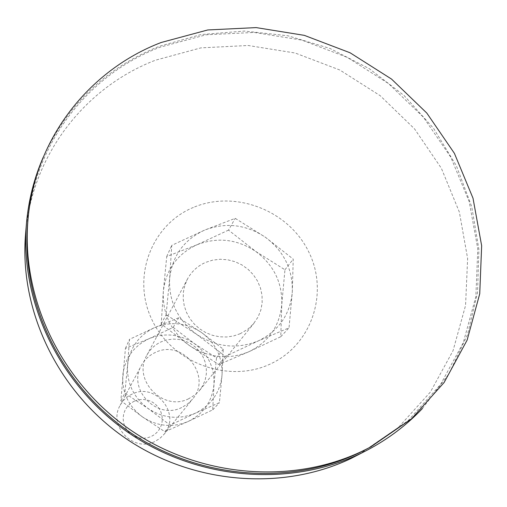 <?xml version="1.0" encoding="UTF-8"?>
<svg xmlns="http://www.w3.org/2000/svg" width="507" height="507" viewBox="0 0 507 507"><rect width="100%" height="100%" fill="white"/><g stroke="black" fill="none" stroke-linecap="round" stroke-linejoin="round"><path stroke-width="0.38" stroke-dasharray="2.54 1.9" d="M132.295 394.021C126.997 396.461 122.948 400.232 120.153 405.34C107.839 425.874 133.316 452.65 154.717 441.559L159.781 438.504L163.989 434.379C181.582 414.631 155.883 382.05 132.295 394.021M181.709 407.52C156.904 420.29 127.175 389.148 141.415 365.446C144.641 359.545 149.324 355.204 155.472 352.416C182.78 338.695 212.737 376.454 192.438 399.243L187.571 403.997L181.709 407.52M134.425 401.081L130.686 403.299L127.549 406.297L125.172 409.922L123.67 414.004L123.131 418.332L123.575 422.686L124.988 426.85L127.301 430.614L130.388 433.783L134.102 436.197L138.246 437.737L142.625 438.327L146.998 437.928L151.162 436.571L154.895 434.328L158.019 431.305L160.37 427.661L161.841 423.579L162.354 419.257L161.885 414.929L160.459 410.79L158.159 407.058L155.085 403.914L151.397 401.512L147.277 399.979L142.93 399.383L138.576 399.757L134.425 401.081M188.648 398.768C162.969 411.963 132.15 379.699 146.884 355.192C150.218 349.095 155.066 344.602 161.422 341.724L167.101 339.855L173.052 339.088L179.072 339.462L184.935 340.958L190.436 343.518L195.366 347.054L199.562 351.433L202.857 356.497L205.132 362.068L206.317 367.949L206.349 373.913L205.234 379.756L203.009 385.257L199.099 390.986L194.713 395.13L188.648 398.768M240.242 333.701L233.657 335.951L226.718 336.99L219.645 336.794L212.661 335.361L206 332.738L199.878 329.005L194.479 324.29L189.986 318.738L186.544 312.527L184.256 305.867L183.198 298.965L183.395 292.045L184.84 285.321L187.482 279.015C191.614 271.46 197.654 265.922 205.595 262.411L212.687 260.142L220.139 259.254L227.675 259.78L235.026 261.694L241.928 264.933L248.138 269.369L253.424 274.851L257.594 281.182L260.509 288.134L262.049 295.454L262.157 302.882L260.82 310.145L258.088 316.976L253.259 324.081L247.803 329.214L240.242 333.701M193.389 207.433C151.46 224.582 131.307 277.164 151.973 319.828C172.012 362.771 228.03 383.685 269.825 364.229C311.938 345.394 329.347 292.431 308.522 251.453C288.299 210.196 235.033 189.662 193.389 207.433M358.703 454.633L398.508 427.312L430.418 392.006L453.055 350.667L465.565 305.429L467.625 258.507L459.367 212.091L441.356 168.254L414.542 128.892L380.18 95.671L339.804 70.004L295.156 53.013L248.164 45.491L200.886 47.873L155.427 60.219C84.694 87.394 31.814 155.307 25.572 233.936M422.445 408.477L448.949 373.817L467.492 334.664L477.537 292.653L478.906 249.438L471.713 206.634L456.382 165.802L433.58 128.372L404.193 95.633L369.292 68.699L330.114 48.514L288.027 35.801L244.501 31.06L201.07 34.558L159.331 46.302C106.178 67.684 67.475 104.664 43.222 157.246M367.778 448.511L408.154 420.626L440.456 384.655L463.309 342.58L475.864 296.57L477.784 248.886L469.235 201.729L450.793 157.202L423.427 117.225L388.419 83.484L347.32 57.405L301.899 40.116L254.115 32.435L206.032 34.799L159.806 47.278C88.009 74.732 34.229 143.418 27.676 223.194M265.269 237.156C283.857 251.104 292.862 269.356 292.305 291.918C290.175 314.41 278.882 330.716 258.424 340.843C237.143 349.5 216.521 347.314 196.558 334.29C177.564 319.898 168.597 301.259 169.642 278.381C172.348 255.782 183.959 239.71 204.473 230.172C225.583 222.066 245.851 224.392 265.269 237.156L293.23 259.121L292.305 291.918L289.022 327.852L258.424 340.843L225.393 356.389L196.558 334.29L166.112 314.67L169.642 278.381L171.74 245.369L204.473 230.172L235.216 218.346L265.269 237.156M228.524 230.115L197.014 244.754L166.733 256.51L163.33 291.424L161.207 323.998L189.257 345.432L218.828 364.558L248.981 351.693L280.77 336.724L281.778 304.358L284.953 269.775L255.743 251.421L228.524 230.115L235.216 218.346M166.733 256.51L171.74 245.369M161.207 323.998L166.112 314.67M218.828 364.558L225.393 356.389M280.77 336.724L289.022 327.852M284.953 269.775L293.23 259.121M197.014 244.754C217.421 236.883 236.991 239.108 255.743 251.421C273.679 264.895 282.361 282.538 281.778 304.358C279.687 326.109 268.754 341.889 248.981 351.693C228.416 360.078 208.51 357.993 189.257 345.432C170.941 331.546 162.297 313.541 163.33 291.424C165.96 269.572 177.19 254.02 197.014 244.754M127.58 365.3C129.767 347.745 138.798 335.171 154.667 327.573C171.011 321.089 186.646 322.75 201.571 332.548C215.836 343.29 222.655 357.441 222.028 374.99C220.19 392.475 211.349 405.188 195.506 413.135C179.06 419.948 163.216 418.376 147.968 408.42C133.461 397.418 126.668 383.038 127.58 365.3L124.83 393.178L147.968 408.42L170.162 425.113L195.506 413.135L219.423 402.659L222.028 374.99L223.251 349.171L201.571 332.548L178.66 317.794L154.667 327.573L129.5 339.341L127.58 365.3M142.423 416.881C128.429 406.259 121.883 392.38 122.776 375.231C124.893 358.265 133.62 346.104 148.957 338.739C164.75 332.453 179.846 334.037 194.263 343.499C208.035 353.873 214.6 367.543 213.973 384.509C212.173 401.411 203.624 413.712 188.319 421.399C172.431 427.99 157.132 426.482 142.423 416.881L120.869 400.707L125.432 348.385L148.957 338.739L173.198 327.389L194.263 343.499L216.495 357.86L213.973 384.509L212.725 409.852L188.319 421.399L164.864 431.711L142.423 416.881M173.198 327.389L178.66 317.794M125.432 348.385L129.5 339.341M216.495 357.86L223.251 349.171M212.725 409.852L219.423 402.659M164.864 431.711L170.162 425.113M120.869 400.707L124.83 393.178M120.153 405.34L141.415 365.446M146.884 355.192L187.482 279.015M199.745 390.213L254.058 323.124M163.989 434.379L192.438 399.243"/><path stroke-width="0.76" d="M43.222 157.246C34.077 178.236 28.481 200.392 26.44 223.714L25.572 233.936C19.044 310.246 57.595 391.315 124.747 437.756C191.963 484.103 281.677 491.562 351.028 458.48L367.784 449.848C388.463 438.878 406.684 425.088 422.445 408.477M26.44 223.714C19.76 301.773 59.281 384.826 128.132 432.439C197.039 479.958 288.977 487.626 359.932 453.784L367.784 449.848M27.98 219.67L27.676 223.194C20.8 300.924 60.01 383.755 128.525 431.273C197.109 478.703 288.717 486.428 359.406 452.719L370.902 446.851L411.583 418.757L444.119 382.506L467.124 340.108L479.742 293.756L481.65 245.711L473.006 198.205L454.405 153.348L426.812 113.074L391.524 79.073L350.103 52.791L304.339 35.363L256.181 27.6L207.737 29.957L161.156 42.499C88.801 70.112 34.59 139.279 27.98 219.67C21.053 298.002 60.593 381.511 129.697 429.435C198.858 477.264 291.227 485.06 362.467 451.097L370.902 446.851"/></g></svg>
